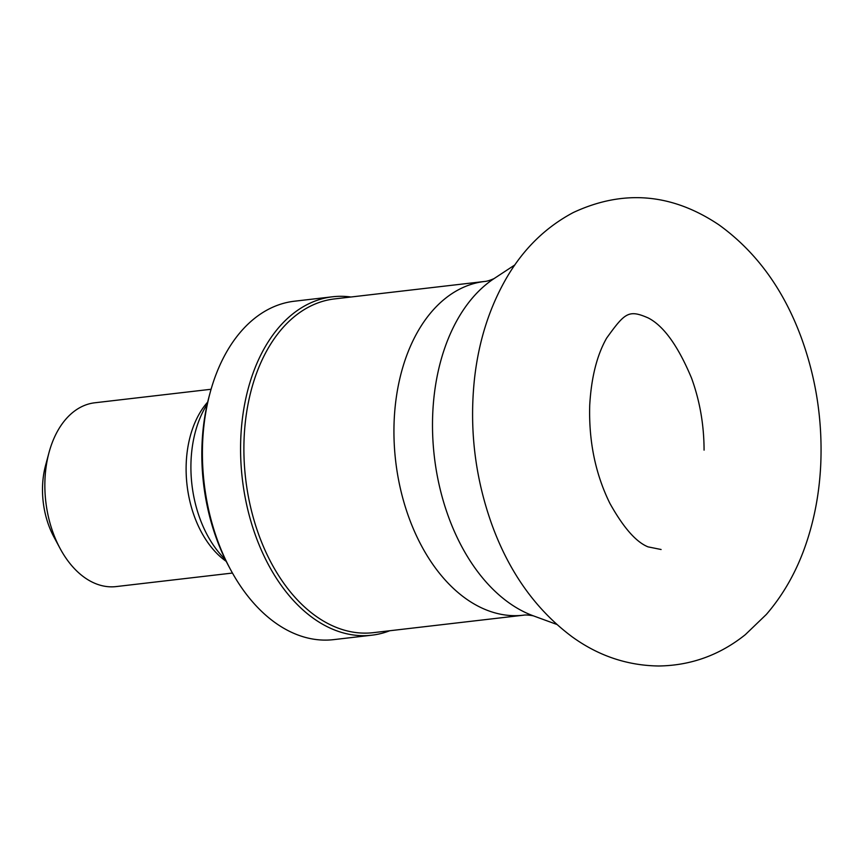 <?xml version="1.0" encoding="UTF-8"?>
<svg xmlns="http://www.w3.org/2000/svg" width="864" height="864" viewBox="0 0 864 864"><rect width="100%" height="100%" fill="white"/><g stroke="black" fill="none" stroke-linecap="round" stroke-linejoin="round"><path stroke-width="1.3" d="M207.22 404.168A99.857 64.843 83.4 0 0 225.266 559.429M207.695 402.073A92.513 60.07 83.4 0 0 187.056 485.19A92.513 60.07 83.4 0 0 226.228 561.362M211.075 389.264L94.781 402.786A92.513 60.07 83.4 0 0 48.956 452.768A92.513 60.07 83.4 0 0 60.08 548.446A92.513 60.07 83.4 0 0 116.154 586.58L232.448 573.048M48.956 452.768L45.554 465.48A69.023 44.82 83.4 0 0 53.86 536.857L60.08 548.446M484.585 281.47L334.541 298.912A167.994 109.08 83.4 0 0 245.603 478.386A167.994 109.08 83.4 0 0 373.356 632.653L523.4 615.2A167.994 109.08 83.4 0 1 395.647 460.933A167.994 109.08 83.4 0 1 484.585 281.47C486.821 281.362 489.996 280.39 494.111 278.564A178.621 115.981 83.4 0 0 434.322 456.44A178.621 115.981 83.4 0 0 533.336 615.838L556.697 624.391M350.957 297.011A170.338 110.603 83.4 0 0 332.5 296.784A170.338 110.603 83.4 0 0 242.309 478.764A170.338 110.603 83.4 0 0 371.855 635.191A170.338 110.603 83.4 0 0 389.772 630.742M332.5 296.784L294.343 301.223A170.338 110.603 83.4 0 0 209.974 393.25A170.338 110.603 83.4 0 0 230.461 569.43A170.338 110.603 83.4 0 0 333.698 639.63L371.855 635.191M209.974 393.25L209.12 396.425A164.473 106.79 83.4 0 0 228.906 566.536L230.461 569.43M494.111 278.564L514.89 264.892M533.336 615.838C528.919 615.006 525.604 614.79 523.4 615.2M704.074 450.133C704.009 424.829 699.818 400.799 691.513 378.043C677.981 345.73 663.498 325.685 648.086 317.887C628.56 309.409 624.964 312.703 606.647 338.094C596.97 355.093 591.332 377.438 589.723 405.13C588.676 441.158 595.382 473.872 609.844 503.291C623.365 527.537 636.088 542.052 648.011 546.858L661.1 549.504M820.8 463.104C822.463 420.098 816.08 378.605 801.652 338.623C783.81 289.645 756.216 251.705 718.88 224.802C671.868 193.298 623.322 189.216 573.253 212.555C545.994 227.048 524.048 248.346 507.406 276.458C489.769 306.461 478.807 340.459 474.53 378.432C469.152 428.62 474.973 477.436 491.994 524.902C509.393 572.605 536.101 609.908 572.119 636.8C598.439 655.841 627.307 665.572 658.746 665.993C690.941 665.528 719.788 655.085 745.308 634.673L766.346 614.444C783.529 594.518 796.705 571.158 805.874 544.363C814.612 518.81 819.59 491.724 820.8 463.104"/></g></svg>
